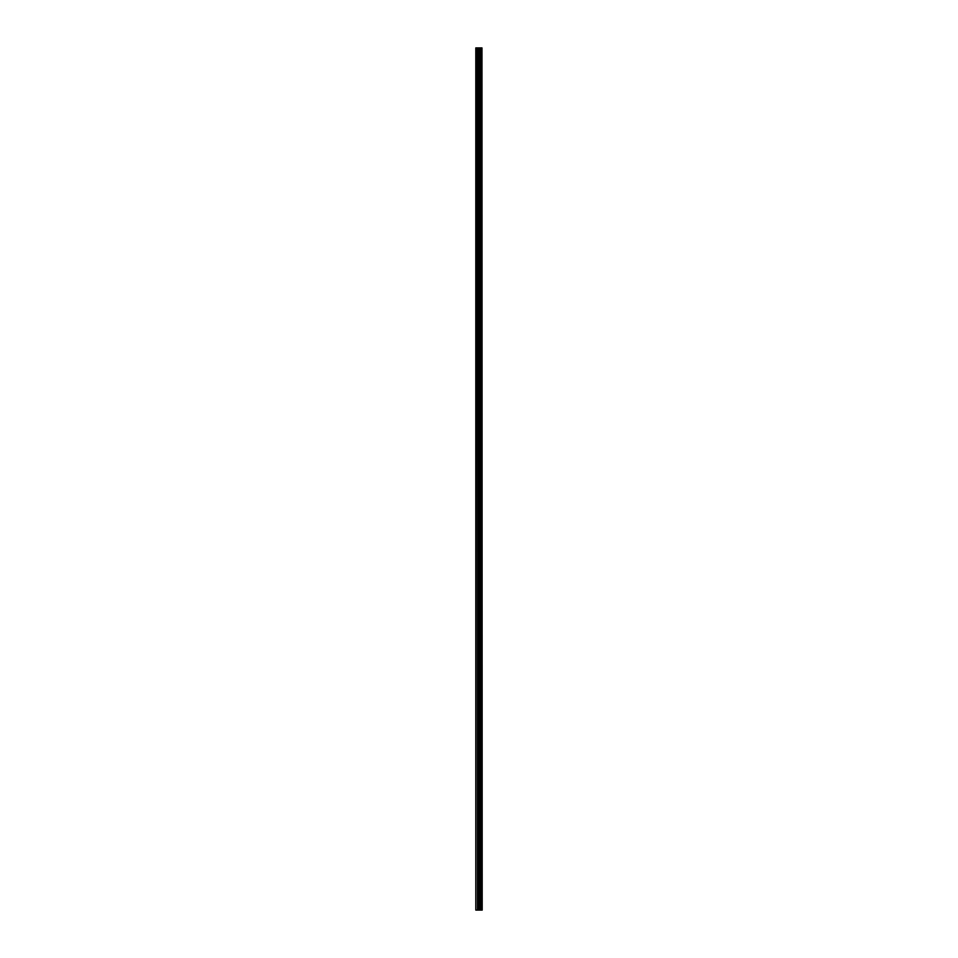 <?xml version="1.0" encoding="UTF-8"?>
<svg xmlns="http://www.w3.org/2000/svg" width="958" height="958" viewBox="0 0 958 958"><rect width="100%" height="100%" fill="white"/><g stroke="black" fill="none" stroke-linecap="round" stroke-linejoin="round"><path stroke-width="1.44" d="M481.982 47.9L482.197 910.1L481.982 47.9L475.803 47.9L475.803 910.1L476.246 47.9M476.246 910.1L481.982 910.1M480.7 47.9L480.7 910.1L480.665 47.9M481.359 47.9L481.359 910.1L481.311 47.9M481.946 910.1L481.946 47.9M481.395 910.1L481.395 47.9M480.09 910.1L480.09 47.9M480.03 910.1L480.03 47.9M481.215 910.1L481.215 47.9M480.808 910.1L480.808 47.9M480.617 910.1L480.617 47.9M479.814 910.1L479.814 47.9M479.611 910.1L479.611 47.9M478.796 910.1L478.796 47.9M478.593 910.1L478.593 47.9M477.707 910.1L477.707 47.9M477.503 910.1L477.503 47.9"/></g></svg>

